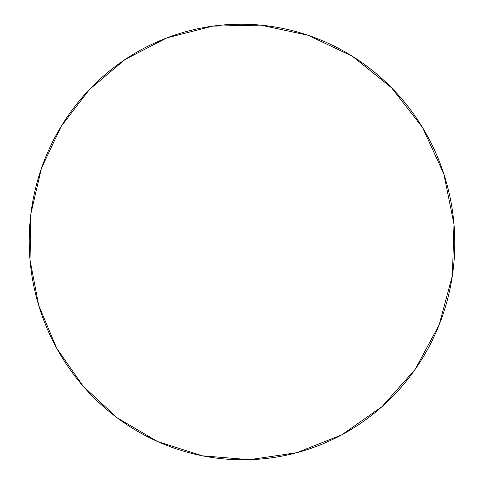 <?xml version="1.0" encoding="UTF-8"?>
<svg xmlns="http://www.w3.org/2000/svg" width="484" height="484" viewBox="0 0 484 484"><rect width="100%" height="100%" fill="white"/><g stroke="black" fill="none" stroke-linecap="round" stroke-linejoin="round"><path stroke-width="0.73" d="M296.783 452.703L249.466 459.697L202.306 455.795L157.59 441.547L117.328 417.94L83.242 386.299L56.695 348.226L38.726 305.477L30.014 259.95L30.903 213.607L41.394 168.438L61.141 126.421L89.425 89.492L125.156 59.441L166.877 37.879L212.754 26.13L260.622 25.12L308.072 35.265L352.534 56.386L391.471 87.658L422.55 127.558L443.846 173.968L454.004 224.261L452.395 275.535L439.163 324.812L415.205 369.298L382.07 406.584L341.813 434.801L296.783 452.703C283.146 456.345 269.358 458.584 255.419 459.425C241.48 460.248 227.661 459.697 213.952 457.767C200.249 455.831 186.915 452.588 173.938 448.045C160.966 443.495 148.588 437.76 136.784 430.833C124.993 423.905 113.982 415.938 103.739 406.935C93.509 397.927 84.216 388.053 75.849 377.32C67.494 366.582 60.197 355.177 53.96 343.102C47.735 331.02 42.652 318.478 38.726 305.477C34.806 292.475 32.089 279.226 30.583 265.728C29.082 252.231 28.81 238.709 29.772 225.163C30.746 211.611 32.936 198.265 36.348 185.112C39.773 171.959 44.371 159.224 50.148 146.912C55.932 134.6 62.817 122.924 70.797 111.877C78.783 100.835 87.755 90.629 97.707 81.264C107.672 71.904 118.459 63.567 130.081 56.253C141.703 48.945 153.972 42.822 166.877 37.879C179.794 32.954 193.122 29.336 206.862 27.025C220.613 24.732 234.522 23.837 248.601 24.333C262.673 24.841 276.636 26.783 290.491 30.147C304.339 33.529 317.788 38.309 330.832 44.492C343.882 50.681 356.236 58.183 367.913 66.992C379.583 75.813 390.298 85.783 400.062 96.897C409.815 108.023 418.388 120.08 425.781 133.058C433.162 146.041 439.182 159.678 443.846 173.968C448.493 188.258 451.669 202.893 453.369 217.861C455.057 232.828 455.238 247.808 453.901 262.788C452.558 277.768 449.733 292.421 445.443 306.753C441.136 321.074 435.467 334.765 428.443 347.814C421.401 360.864 413.173 373.001 403.753 384.242C394.327 395.464 383.939 405.568 372.589 414.552C361.227 423.518 349.164 431.208 336.392 437.621C323.621 444.022 310.413 449.049 296.783 452.703"/></g></svg>
